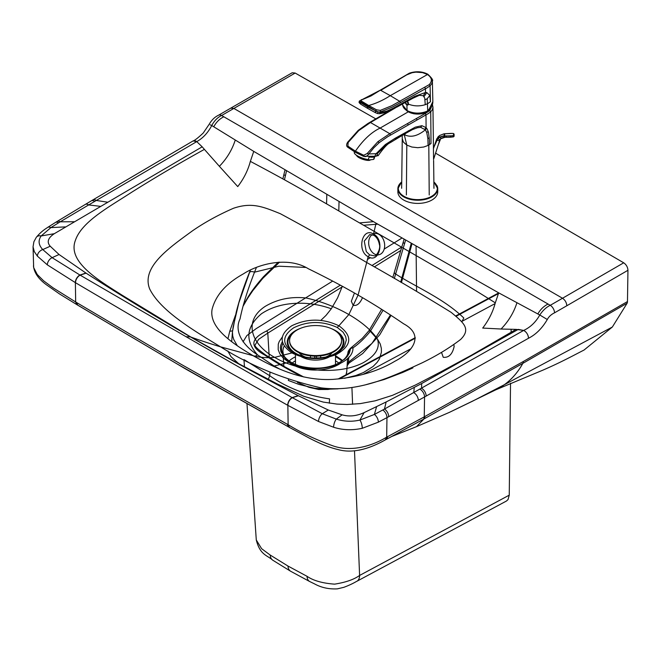 <?xml version="1.0" encoding="UTF-8"?>
<svg xmlns="http://www.w3.org/2000/svg" width="661" height="661" viewBox="0 0 661 661"><rect width="100%" height="100%" fill="white"/><g stroke="black" fill="none" stroke-linecap="round" stroke-linejoin="round"><path stroke-width="0.99" d="M369.656 254.898L366.301 251.626L364.252 241.108L369.772 234.539L373.837 235.316C376.729 237.109 378.579 240.174 379.381 244.504C380.943 248.214 376.58 256.939 373.994 255.774L369.656 254.898L368.119 256.699C379.397 264.028 385.148 239.943 373.515 234.06C362.253 226.723 356.519 250.808 368.119 256.699A3143.716 1815.412 120 0 1 366.706 262.516C340.151 246.718 311.381 230.458 280.388 213.734C262.748 206.62 251.824 202.051 233.49 208.265C218.494 214.808 204.902 222.278 192.698 230.672C169.423 247.668 141.066 266.97 149.65 288.898C160.301 310.455 191.5 329.203 220.576 346.851A1732.39 1000.407 -60 0 1 190.93 337.085L190.492 336.928C158.26 318.288 123.467 297.037 86.104 273.167L59.052 254.51L50.228 246.231C46.601 242.108 47.964 237.935 54.301 233.697L202.167 146.825L204.398 149.378C179.073 163.374 154.641 177.784 131.093 192.624C109.916 206.513 81.873 221.394 75.437 240.257C67.042 261.839 98.448 280.165 122.227 295.26L190.93 337.085L236.382 362.476L277.215 383.917L303.68 396.236L323.27 402.086L336.945 404.094L347.124 404.482L360.311 403.607L375.225 400.806L392.46 395.344L415.356 385.066L441.118 371.689L471.566 355.155L516.059 329.385L523.652 330.426C530.345 327.319 535.724 322.18 539.797 315A1882.148 632.263 -135.8 0 1 537.847 313.967C540.334 309.505 543.739 306.2 548.052 304.043L550.241 305.316C546.3 307.2 542.821 310.422 539.797 315L547.291 319.511C542.194 328.244 535.939 334.491 528.519 338.25L426.147 396.079A6.065 3.445 -119.2 0 0 421.561 388.321L421.66 383.537L518.265 329.401L523.636 330.434L384.471 409.052A3428.888 1912.422 178.5 0 1 382.744 410.002L374.382 414.447L359.923 420.049C352.032 421.892 344.166 421.578 336.309 419.107L322.304 413.728L292.278 397.682L186.03 336.697L79.931 275.034L52.103 257.666L42.783 249.577C38.512 245.041 37.974 240.497 41.172 235.944L50.897 227.607L58.614 222.79A3428.012 2037.004 1.7 0 1 60.258 221.799L88.673 204.927L100.646 206.381M235.242 140.082C232.135 149.832 226.855 158.574 219.386 166.316L237.753 186.592C243.802 178.71 247.999 170.307 250.354 161.375C276.397 175.148 297.929 187.08 314.958 197.168L374.159 231.342A3144.294 1815.742 120 0 0 376.068 223.17L253.75 151.386L213.759 126.78A1882.148 619.762 44.7 0 1 211.751 125.516C214.338 120.699 217.626 117.361 221.609 115.501L295.17 73.049L375.787 118.864M219.386 166.316L204.398 149.378M376.332 254.725A10.824 7.858 78.2 0 1 370.986 250.651A10.824 7.858 78.2 0 1 372.143 234.605M373.589 233.738L374.457 233.556A10.824 7.858 78.2 0 1 384.363 242.554A10.824 7.858 78.2 0 1 378.877 254.758L377.547 255.039M449.224 412.439L472.722 401.103L504.293 384.743A173.24 99.439 -119.7 0 1 495.882 389.775L542.731 370.218C562.255 361.749 574.83 354.684 584.027 350.057L612.342 327.021L627.132 303.209A6.065 3.503 60 0 0 627.471 301.556L627.95 270.291C627.735 267.143 626.322 264.648 623.711 262.805L435.599 153.17M350.429 349.355L350.578 348.694L349.322 350.239A4.33 0.727 -141.5 0 0 348.884 350.247A4.33 4.33 0 0 0 347.967 352.42A4.33 3.528 -173.1 0 0 347.959 352.586M348.777 357.147L348.454 362.211L347.24 363.88L346.769 371.375A31.315 18.078 -0 0 1 345.951 374.845M347.595 358.378L347.24 363.88M337.531 363.748L344.48 359.344L347.306 356.419L349.339 353.172L350.578 348.694A4.33 3.487 5.2 0 1 352.974 347.851A4.33 2.272 -125.1 0 0 351.041 347.793A4.33 4.33 0 0 0 350.123 348.669L348.884 350.247M338.234 363.41C326.526 368.805 313.388 369.598 298.822 365.789L291.319 362.691L285.238 358.345L280.9 351.71L280.355 347.843L280.727 345.298L282.338 341.588M390.469 314.991L371.953 343.431L348.454 362.211L349.033 363.046L347.116 365.839M342.687 360.526L335.491 355.61M290.501 362.236A4.33 2.504 120 0 0 288.882 362.261C311.191 375.977 353.495 366.07 352.974 347.851C358.675 344.001 364.459 338.482 370.325 331.301L383.066 310.232M405.573 240.191L394.32 278.471M344.538 378.282L355.742 375.547L363.352 372.581L373.052 366.508L377.142 362.352L379.439 358.931L381.405 352.189L381.356 348.413L380.282 344.034L377.828 339.688L370.325 331.301A4.33 0.628 37.7 0 0 368.896 330.789L362.286 338.366L351.041 347.793M282.313 337.019L279.231 341.489L278.273 344.158L278.19 349.652L279.859 353.875L283.255 358.113L288.882 362.261L274.166 366.037L279.339 368.879M404.549 243.678A4.33 1.785 16.3 0 1 403.317 241.843L394.369 272.158A4.33 1.785 16.3 0 0 395.609 273.993C417.099 287.709 443.523 298.425 463.832 318.015L461.733 321.882M274.166 366.037L257.493 354.833C244.793 340.415 246.123 326.716 261.492 313.744C270.762 307.555 281.908 304.093 294.938 303.374C307.134 302.672 319.263 304.473 331.318 308.77L325.997 315.421L320.841 320.37M412.695 367.301L412.935 367.88L402.723 372.449L384.107 379.538L366.376 384.553M338.101 388.825L327.385 389.213L314.727 388.255L298.813 384.38L288.361 380.455L288.452 379.389L288.361 380.455M301.317 356.75L302.424 357.304A20.012 11.551 -0 0 0 328.525 357.304L329.038 357.047M331.318 308.77L337.573 297.921L342.324 286.271M254.609 356.56L257.493 354.833C243.124 345.538 233.837 331.599 240.026 318.957C242.604 305.985 247.437 290.394 254.526 272.175L278.876 266.201L305.605 267.441M329.335 403.185L329.566 398.88C307.233 395.666 287.295 387.957 269.754 375.754L244.611 359.915M295.335 353.775C304.547 358.031 314.867 359.088 326.278 356.957L335.54 353.817L340.051 351.041L344.414 346.414L346.306 340.027L345.67 336.548L343.059 332.119L337.391 327.534C322.494 320.775 307.935 320.858 293.715 327.782C281.743 336.036 281.71 344.398 293.624 352.867L296.706 354.42M237.233 345.645L233.705 339.407L232.713 335.895L232.449 332.119L233.151 326.898L238.836 302.878L249.247 273.332C249.618 271.473 251.378 271.084 254.526 272.175L256.361 267.631M326.575 203.877L326.807 194.631M243.388 305.109L248.015 297.078C251.651 291.063 256.807 284.288 263.466 276.752L278.314 262.177M231.689 341.63L232.49 331.533L236.184 312.389C239.166 300.342 243.554 287.114 249.346 272.687L250.337 270.275M284.461 179.775L286.494 170.992M337.391 327.534A4.33 2.504 120 0 1 338.895 325.782L348.851 314.553C335.722 306.985 321.527 301.474 306.274 298.012C291.071 296.368 277.397 299.144 265.268 306.34C243.24 320.593 250.56 344.084 274.654 357.37C297.657 371.292 338.341 375.522 363.038 362.815C375.506 355.808 380.315 347.917 377.481 339.134C371.499 330.335 361.955 322.138 348.851 314.553L358.072 295.087L366.706 262.516C394.063 277.86 422.214 294.476 451.174 312.372C463.477 322.56 471.384 328.872 460.626 339.457C449.282 348.107 436.334 355.957 421.801 362.996C392.345 376.423 358.898 392.791 320.924 387.825C284.09 379.488 250.635 365.83 220.576 346.851L253.072 355.676C232.895 343.712 208.859 328.038 212.074 309.422C215.61 295.351 226.062 283.486 243.43 273.844C259.038 263.698 288.279 256.286 308.373 268.771C326.608 277.686 343.175 286.461 358.072 295.087C373.002 303.688 388.189 313.256 403.623 323.791C425.238 335.391 412.39 352.272 394.815 361.278C378.1 371.308 357.56 377.34 333.177 379.373C300.929 381.215 273.794 367.334 253.072 355.676C259.781 357.518 266.97 358.08 274.654 357.37L291.922 352.924C306.258 359.956 321.13 360.452 336.523 354.428C351.983 345.43 352.767 335.887 338.895 325.782C323.064 318.28 307.373 318.263 291.807 325.733C278.917 334.747 278.95 343.811 291.922 352.924A4.33 2.504 -60 0 1 293.624 352.867M227.938 338.672L229.805 331.128L235.547 315M232.589 330.616A4.33 3.636 15.1 0 1 229.805 331.128A4.33 3.636 15.1 0 0 232.589 330.616M238.687 363.724L231.02 356.676L227.797 350.941M230.788 108.131L292.195 72.768L295.17 73.049M376.068 223.17L498.7 292.856L537.847 313.967M627.132 303.209L522.868 363.343L423.28 419.347L385.363 439.862C367.062 450.166 351.181 453.372 337.738 449.48C330.128 447.753 320.717 444.002 309.513 438.226L289.419 427.411L288.138 424.709C301.433 432.889 316.536 440.003 333.45 446.035C352.412 452.438 373.316 445.299 386.677 437.144L385.363 439.862L386.569 439.226L387.875 436.508L424.255 416.851A6.065 3.479 61.2 0 1 423.28 419.347M78.081 305.332L177.751 364.327L288.32 426.775M94.738 201.374A6.065 3.561 59.3 0 0 91.259 200.886L92.813 199.961A6.065 3.561 59.3 0 1 96.299 200.457L88.673 204.927A6.065 3.569 59.2 0 0 85.228 204.48L57.003 221.526A6.065 3.611 58.6 0 1 60.258 221.799L74.123 221.749M107.751 202.225L96.299 200.457L196.738 141.619L202.183 146.816L196.738 141.619A6.065 3.512 59.7 0 0 193.078 140.933L196.755 141.611C202.927 138.19 207.926 132.828 211.751 125.524L210.215 124.822M250.354 161.375L253.75 151.386M516.927 302.788C513.828 312.529 508.54 321.279 501.071 329.021L482.704 328.071C488.752 320.188 492.949 311.785 495.296 302.854C471.45 287.808 450.794 275.373 433.327 265.54L374.159 231.342A3144.567 1815.899 120 0 1 373.515 234.06L374.316 235.366M495.296 302.854L498.7 292.856M501.071 329.021L516.059 329.385M523.652 330.426L523.636 330.434A6.065 3.479 -119.8 0 1 528.511 338.258L528.511 338.258C528.205 334.681 526.577 332.078 523.652 330.426M386.644 439.185L392.94 435.83M79.973 275.05A6.065 3.561 -59.1 0 0 75.379 282.644L75.676 301.994L53.004 287.791L43.593 280.801L37.264 274.53L33.653 267.556L33.05 246.826L34.322 251.659L37.413 256.162L47.352 264.871L75.337 282.619L180.693 344.67L287.692 405.276A6.065 3.445 -60.9 0 1 292.121 397.591L298.21 395.675L328.286 410.018L342.125 414.827C349.115 416.835 356.436 416.108 364.095 412.629L386.14 401.962L421.66 383.537M298.21 395.675C258.715 375.151 222.815 355.577 190.492 336.928L186.03 336.697M272.786 560.214C267.201 555.182 260.062 555.091 256.286 539.971L261.616 548.688L270.192 555.033A12.997 7.998 123.5 0 0 272.786 560.214L290.642 571.253L309.695 581.531A12.997 6.974 116.7 0 1 307.026 576.301C313.372 580.664 322.568 583.275 334.606 584.142C345.744 582.374 354.081 579.474 359.601 575.442L354.503 450.819M243.041 341.828L246.826 335.623L256.113 328.674L332.681 281.09M509.251 495.155L359.601 575.442A12.997 7.221 -118.2 0 1 356.899 581.259L506.442 501.03L508.028 499.6L509.251 495.155L510.523 383.24M351.925 387.586L352.602 404.301M297.45 382.422L308.993 387.321L318.701 389.511L327.972 389.478L331.979 388.792M265.796 355.097L265.78 355.081C257.674 349.256 254.121 345.86 255.121 344.91L258.666 339.324L267.796 333.103L269.25 357.361M416.066 246.223L416.57 291.352M511.102 332.541L511.143 329.327M367.442 259.492L370.441 257.625M384.19 249.081L401.905 238.076M363.178 374.374L410.952 348.735M461.51 321.61L495.023 303.63M354.436 293.005L351.33 301.292L353.114 305.258C356.766 306.2 359.89 303.672 362.492 297.673M441.515 352.354L443.25 357.295C448.778 357.882 452.413 354.279 454.148 346.513L453.843 344.447M432.955 107.173L432.418 109.577L430.732 111.833L431.013 143.487L429.468 144.635L429.419 141.099A120.616 66.224 116.7 0 0 429.394 140.223A114.56 63.249 116.9 0 0 429.377 139.785A95.407 52.88 117.1 0 0 429.361 139.347L428.576 132.745L427.287 129.267L426.097 127.631L421.9 125.697L415.248 127.16L395.204 138.232L395.261 139.223L412.406 129.622L417.413 127.738L420.652 127.35L425.387 129.804L426.808 132.679L427.882 138.793L429.27 137.645M433.575 159.351L433.426 147.651M432.426 104.603L432.955 107.189L433.451 147.246M429.229 194.978L428.799 145.056L428.08 145.445L427.882 138.793M395.204 138.232L385.404 144.519L376.109 153.691L368.838 153.947L373.787 147.849L379.191 142.677L387.635 136.761L428.212 113.626L430.732 111.833L429.766 110.561L431.831 106.148M424.841 129.159L426.097 127.631L425.99 114.89L425.188 113.502L425.8 113.155A94.275 54.053 179.7 0 1 426.114 112.981L429.766 110.561M425.188 113.502L389.767 133.671A4542.152 2848.365 -115.3 0 0 380.116 128.085C371.375 132.225 363.145 139.925 355.42 151.171L363.74 155.269L367.194 153.501L377.918 141.652L389.767 133.671L390.568 135.059M405.474 109.577L408.217 111.858L413.984 113.832L425.304 112.849L431.269 107.206M378.786 154.806L378.381 155.368L378.786 154.806C383.983 147.552 387.875 143.462 390.444 142.545L395.228 139.653L386.123 145.073L377.448 153.517L376.109 153.691C374.886 155.542 374.787 156.401 375.82 156.269L363.343 156.252L355.238 152.228L347.868 147.312C346.248 146.221 346.207 144.486 347.752 142.098L358.221 130.366L367.954 123.467L389.04 111.098M364.128 156.467L365.83 156.541L367.64 155.418L368.838 153.947L367.194 153.501M365.161 156.64L365.83 156.541M395.369 107.917L370.457 122.525A4542.152 2848.365 64.7 0 1 380.116 128.085L408.217 111.858M378.662 154.971L377.059 155.335L377.448 153.517M370.457 122.525L358.766 130.597L348.14 142.495L347.884 146.114L355.42 151.171L355.238 152.228M427.865 74.296L390.287 95.663L380.761 90.375L406.705 74.875L412.134 72.702L415.934 72.14L422.519 72.611L427.18 74.362C431.964 77.477 432.633 80.906 429.212 84.649L391.766 105.727L380.273 110.404L376.464 109.792L368.706 105.496L367.615 106.884L375.597 110.866L359.377 101.026L380.174 90.227L409.333 73.181C415.959 71.016 422.106 71.355 427.774 74.189C431.815 78.015 433.343 80.278 432.368 80.973L432.848 101.645L428.477 110.552A15.22 8.791 -0 0 1 427.741 110.949A14.955 8.634 0 0 0 428.287 110.66L428.477 110.552M429.212 84.649L430.088 85.823L426.684 88.103L392.361 107.074L380.794 111.767L380.496 112.585L375.465 111.222L375.357 112.643L367.582 108.346L360.542 104.091L359.03 102.339L359.229 101.505L360.567 102.62L361.732 101.282L368.706 105.496C375.878 103.546 383.074 100.265 390.287 95.663L399.814 101.373L400.525 102.662M432.319 80.369A15.162 9.006 179.8 0 1 432.368 80.915L432.054 82.922A15.145 9.014 -179 0 1 431.65 83.823L430.088 85.823L430.451 101.753L427.576 103.719L425.254 104.686L424.759 98.175L423.222 95.705L425.527 92.466L414.868 96.283L393.072 108.28L387.007 111.04L380.496 112.585L379.431 113.7M380.075 90.359L370.945 95.977L361.889 99.794L360.782 100.48L361.732 101.282M376.464 109.792L375.597 110.866L378.555 112.023L380.794 111.767L380.273 110.404M430.451 101.753L429.824 95.44L426.841 92.598L425.527 92.466L425.428 88.434L424.734 87.5M412.902 97.382L412.489 98.439L419.338 95.3L423.222 95.705M426.841 92.598L424.056 96.564M429.824 95.448L427.204 98.687L425.064 99.778M402.582 103.975L402.623 104.975L407.027 110.561C413.753 113.824 420.66 113.948 427.741 110.949L427.204 98.687M360.551 104.091L360.567 102.62L367.615 106.884L367.351 107.883L368.045 108.47M407.498 101.257L408.391 102.81L408.25 104.76L407.391 104.95L405.276 102.488M434.955 144.081L437.97 138.521L439.648 137.24L443.82 136.034A9.188 6.263 4.1 0 1 444.002 136.026A8.899 6.858 6.1 0 1 444.25 136.017L453.058 135.736L450.628 135.968L450.662 137.166L444.134 137.331L443.812 135.794A8.998 6.304 4.4 0 1 444.002 135.786A8.833 6.866 6.3 0 1 444.25 135.778A8.229 0.463 -94.6 0 1 444.25 133.811L453.058 133.431L454.082 134.059L454.082 135.1L453.405 133.472L454.082 134.059L454.082 136.306M450.628 133.423L444.622 133.753L444.894 137.306L440.647 138.777L438.706 143.726M439.573 135.53L443.82 133.869L439.573 135.53L437.904 137.034L434.12 146.668L437.904 138.372L439.573 137.05L443.812 135.794M440.094 139.479L438.921 143.024M433.434 148.675L436.574 139.405M440.647 138.777L439.755 140.231M450.628 135.968L444.25 136.017M453.818 133.902L453.058 135.736M453.314 135.612L453.157 136.901L449.133 137.232M454.132 135.191L453.463 136.86L450.678 137.199L453.529 136.786L453.818 134.894M453.058 133.431L450.62 133.415M450.678 137.199L444.894 137.306M453.124 136.934L453.9 136.381M453.388 136.86L454.124 136.224L454.082 135.1M436.921 185.493A19.921 11.501 180 0 1 437.722 188.732L437.722 191.913A19.921 11.501 180 0 1 417.802 203.414A19.921 11.501 180 0 1 397.881 191.913L397.881 188.732A19.921 11.501 180 0 1 401.723 181.94M354.494 151.799L354.296 152.394A10.394 2.9 18.1 0 0 355.188 154.228L355.643 154.657A9.741 2.718 -161.9 0 0 369.491 159.912L373.581 159.417A10.394 2.9 18.1 0 0 374.06 158.863L374.894 156.31M355.188 154.228A10.394 2.9 18.1 0 0 368.251 159.623L369.491 159.912M373.581 159.417L374.448 156.756A10.394 2.9 -161.9 0 1 369.127 156.963L368.251 159.623M356.651 155.475A7.279 2.033 18.1 0 0 357.031 156.17A7.279 2.033 18.1 0 0 364.087 159.714A7.279 2.033 18.1 0 0 370.408 159.879M335.598 353.759A28.324 16.351 0 0 0 330.897 328.443M300.251 328.443A28.324 16.351 0 0 0 297.186 354.627M323.882 357.403A27.63 15.947 0 0 0 328.319 356.345A27.63 15.947 0 0 0 335.11 353.47A27.63 15.947 0 0 0 337.383 332.4M293.765 332.4A27.63 15.947 0 0 0 302.829 356.345A27.63 15.947 0 0 0 308.175 357.56M325.856 356.998A18.194 10.502 0 0 0 328.434 355.758A18.194 10.502 0 0 0 332.111 352.71M299.045 352.71A18.194 10.502 0 0 0 305.291 356.998M314.818 356.13L314.818 358.055M314.735 358.055L314.735 356.13M316.553 356.13L316.553 358.055M320.701 355.849L320.701 357.816M310.455 355.849L310.455 357.824M289.592 340.845A25.986 15.005 0 0 0 289.584 341.134A25.986 15.005 0 0 0 305.63 354.998A25.986 15.005 0 0 0 333.945 351.751A25.986 15.005 0 0 0 341.563 341.134A25.986 15.005 0 0 0 341.555 340.845M333.945 351.165A25.986 15.005 0 0 0 341.563 340.555A25.986 15.005 0 0 0 315.578 325.551A25.986 15.005 0 0 0 289.584 340.555A25.986 15.005 0 0 0 297.194 351.165A25.986 15.005 0 0 0 333.945 351.165M92.813 199.961L193.078 140.933C194.656 140.52 198.036 137.893 203.233 133.035L209.248 124.194C211.636 120.029 214.742 117.03 218.568 115.204L230.805 108.123L233.845 108.421L562.519 298.251L623.711 262.805M337.911 363.567A33.934 19.59 -0 0 0 349.322 350.239A4.33 3.528 -173.1 0 0 347.967 352.42C347.628 356.378 344.174 360.146 337.597 363.724M284.213 346.017A32.563 18.797 -0 0 0 282.941 351.966C283.726 353.957 281.495 356.428 293.352 363.724M285.453 358.551A32.563 18.797 -0 0 0 288.997 362.211M289.526 362.625A32.563 18.797 -0 0 0 340.308 363.426M282.883 343.423A33.934 19.59 -0 0 0 292.906 363.5M411.225 243.446L400.69 282.156M295.459 356.8A31.315 18.078 -0 0 0 288.973 361.071M341.977 361.08A31.315 18.078 -0 0 0 337.622 357.923A31.315 18.078 -0 0 0 335.491 356.8M338.845 363.071A28.72 16.583 180 0 0 335.788 360.989A28.72 16.583 -0 0 0 335.491 360.823M295.459 360.823A28.72 16.583 -0 0 0 292.104 363.071M269.977 371.986L269.754 375.754L268.308 379.348M338.796 210.933L339.035 201.745M359.518 222.897L373.498 221.683M282.875 178.891L283.99 174.14A4.33 1.421 13.3 0 0 285.387 175.644M263.466 276.752A4.33 3.355 42 0 1 262.772 278.38L279.586 262.103M248.015 297.078A4.33 3.512 32 0 1 247.586 298.375L252.808 290.642L262.772 278.38M548.052 304.043L221.609 115.501A6.065 3.512 59.9 0 0 218.568 115.204M566.799 305.77L554.513 312.835A6.065 3.495 -119.9 0 0 550.241 305.316L562.519 298.251C565.147 300.086 566.576 302.589 566.799 305.77L627.95 270.291M627.471 301.556L523.297 361.517A6.065 3.487 60.4 0 1 522.868 363.343A173.24 99.431 -119.7 0 1 504.293 384.743L612.342 327.021M213.759 126.78C216.155 122.26 219.502 118.922 223.806 116.766M287.692 405.276L318.552 421.511L333.615 427.246C342.72 430.137 352.263 430.485 362.261 428.295L378.348 422.156L386.966 417.636A3463.632 1983.983 179.7 0 0 388.709 416.694L424.552 396.972L424.255 416.851L523.297 361.517M419.975 389.222A6.065 3.445 -119.2 0 1 424.552 396.972L426.147 396.079M554.513 312.835C551.224 314.421 548.812 316.652 547.291 319.511M424.874 416.513A6.065 3.479 61.2 0 1 423.899 419L416.529 426.642L449.596 412.274L495.882 389.775M182.172 366.88A303.168 175.074 120 0 0 185.89 369.135L289.419 427.411M387.875 436.508L386.677 437.144L386.966 417.636A6.065 3.396 -118.4 0 0 382.744 410.002M185.89 369.135L77.734 305.167L76.511 302.498L180.99 364.236L287.279 424.23L288.56 426.932M287.279 424.23L288.138 424.709L287.849 405.358A6.065 3.445 -60.9 0 1 292.278 397.682M57.003 221.526L55.367 222.526A6.065 3.611 58.5 0 1 58.614 222.79M388.709 416.694A6.065 3.396 -118.5 0 0 384.471 409.052L386.14 401.962M418.314 400.45A6.065 3.437 -119 0 0 413.794 392.708L414.249 387.511M76.511 302.498L75.676 301.994L76.899 304.663L59.531 293.955L46.41 284.767C38.421 278.925 34.099 272.605 33.455 265.805M75.337 282.619A6.065 3.561 -59.1 0 1 79.931 275.034L85.913 273.043M47.352 264.871A6.065 3.883 -53.8 0 1 52.103 257.666L59.052 254.51M37.413 256.162A6.065 4.429 -40.9 0 1 42.783 249.577L50.228 246.231M33.05 246.826L33.893 241.752L36.305 237.324A6.065 4.561 36.2 0 1 41.172 235.944L54.301 233.697M36.305 237.324C41.817 230.664 46.51 228.351 47.485 227.508A6.065 3.759 56.1 0 1 50.897 227.607L65.175 226.905M75.528 282.734A6.065 3.561 -59.1 0 1 80.13 275.15L86.104 273.167M378.348 422.156A6.065 3.222 -116.3 0 0 374.382 414.447L376.563 406.763M362.261 428.295A6.065 1.925 -103.7 0 0 359.923 420.049L364.095 412.629M333.615 427.246A6.065 2.214 -73.9 0 1 336.309 419.107L342.125 414.827M318.552 421.511A6.065 3.074 -65.5 0 1 322.304 413.728L328.286 410.018M287.89 405.383A6.065 3.445 -60.9 0 1 292.319 397.699L298.408 395.774M270.192 555.033L287.973 566.039A12.997 7.502 120 0 0 290.642 571.253M287.973 566.039L307.026 576.301M339.291 378.91L415.273 338.209M456.14 316.28L498.46 293.583M284.404 367.111L283.181 366.5A375.027 216.519 0 0 0 301.59 376.44M283.181 366.5A375.027 216.519 180 0 1 264.821 355.106C249.684 346.885 250.255 338.862 266.523 331.029L340.324 285.18M371.936 265.532L401.814 246.974M338.002 379.034L343.803 376.002A1.735 0.967 61.8 0 1 344.621 376.117M266.127 355.775L264.821 355.106M342.778 286.519L267.796 333.103A1.735 1.033 -121.9 0 0 266.523 331.029M374.324 266.912L400.773 250.486M428.08 145.445L423.759 147.015L417.802 147.7L411.844 147.023L406.804 145.09L406.375 194.978M429.468 144.635L428.799 145.056M404.392 134.423L404.681 134.786C410.712 137.777 417.612 136.116 425.387 129.804L426.659 128.292M404.226 134.514L406.804 145.09L403.441 142.173L402.26 138.727L402.243 135.645M426.808 132.679L428.154 131.266M395.187 139.686L407.217 132.407L408.275 130.795M420.652 127.35L421.9 125.697M417.141 119.922L416.339 118.534M408.283 124.962L407.482 123.574M379.191 142.677L377.918 141.652M385.404 144.519L386.123 145.073M363.401 155.128L363.352 156.252M375.944 156.269L378.323 155.228M375.82 156.269L377.059 155.335M387.115 112.742L387.916 112.287M348.165 142.008L348.14 142.495M348.157 146.329L347.868 147.312M431.038 107.578A13.418 7.75 180 0 1 419.942 113.965A13.418 7.75 180 0 1 405.928 109.924M409.746 73.412L409.209 73.768M404.829 76.007L404.094 76.461L404.829 76.007M361.344 99.629L361.889 99.794M397.228 106.892L397.575 105.867M412.654 98.382L397.327 106.859C391.742 109.305 391.502 111.469 379.687 113.725L377.538 113.56L377.96 112.312M413.968 97.316L414.786 97.068L414.868 96.283M425.254 104.686C419.479 106.438 413.893 106.264 408.498 104.141M406.903 104.975L407.085 110.676C413.778 113.923 420.644 114.056 427.684 111.065L427.741 110.949M402.59 104.488C402.723 106.925 404.218 108.982 407.085 110.676L407.209 110.668C413.827 113.866 420.611 113.989 427.568 111.048L428.51 110.527M428.46 110.618L428.502 110.61C431.385 107.859 432.839 104.876 432.848 101.645M375.77 112.701L375.357 112.643L375.77 112.701M377.505 113.535L375.365 112.651M359.444 103.099L359.369 101.026M407.259 101.389L408.134 104.174L407.391 104.95M439.573 137.05L441.209 138.306L440.176 139.347A1.735 0.868 -145.3 0 1 437.97 138.521L437.904 138.372M439.697 140.347A1.735 0.967 -161.8 0 1 438.26 140.52A1.735 0.967 -161.8 0 1 436.904 139.81L436.871 139.702M441.209 138.306L443.44 137.43M436.871 138.67L436.566 139.413A8.229 4.561 -160.5 0 0 436.566 140.33L436.599 140.405M444.622 133.753L443.812 133.844A8.94 8.081 -7.3 0 1 444.002 133.836A8.824 7.486 -7.4 0 1 444.25 133.811L444.25 133.836M436.871 138.661L439.648 135.505M444.266 137.314L444.002 135.786M446.291 137.306L446.233 135.819M433.872 181.808L437.722 188.732A19.921 11.501 180 0 1 420.636 200.118A19.921 11.501 180 0 1 398.682 191.971A19.921 11.501 180 0 1 397.881 188.732L401.731 181.808M433.88 182.015A19.491 11.254 180 0 1 426.155 198.548A19.491 11.254 180 0 1 399.104 191.55A19.491 11.254 180 0 1 401.723 182.015M283.858 366.31L283.205 356.064M349.033 363.046L362.715 353.503L379.745 334.78L391.048 315.371M401.425 282.577L411.952 243.859M381.637 309.331L368.896 330.789M394.369 272.158L392.799 277.595M403.317 241.843L404.053 239.315M346.058 374.795L346.769 371.375M335.491 364.632L335.491 354.891M295.459 364.616L295.459 354.701M283.99 174.14L284.974 170.092M243.108 306.142L247.586 298.375M363.608 225.252L377.786 224.162M416.529 426.642L391.618 436.516M91.259 200.886L85.228 204.48M77.734 305.167L76.899 304.663M47.485 227.508L55.367 222.526M256.286 539.971L246.999 403.797M244.463 366.822L243.967 359.592M356.899 581.259C356.105 581.54 352.495 584.093 343.811 587.332L337.35 588.86C328.971 589.298 321.395 587.654 314.619 583.927L309.695 581.531M265.78 355.081L284.04 366.417L303.68 376.968M343.803 376.002L415.232 337.68M455.743 315.941L498.683 292.906M433.955 188.327L433.616 160.449M401.648 188.302L402.26 138.653M403.441 134.96L405.474 133.671M378.389 155.368L377.861 155.822M405.218 102.521L405.994 104.231L407.614 105.099L408.25 104.76M433.509 159.549L439.73 140.289M341.563 341.134L341.563 340.555M289.584 341.134L289.584 340.555"/></g></svg>
